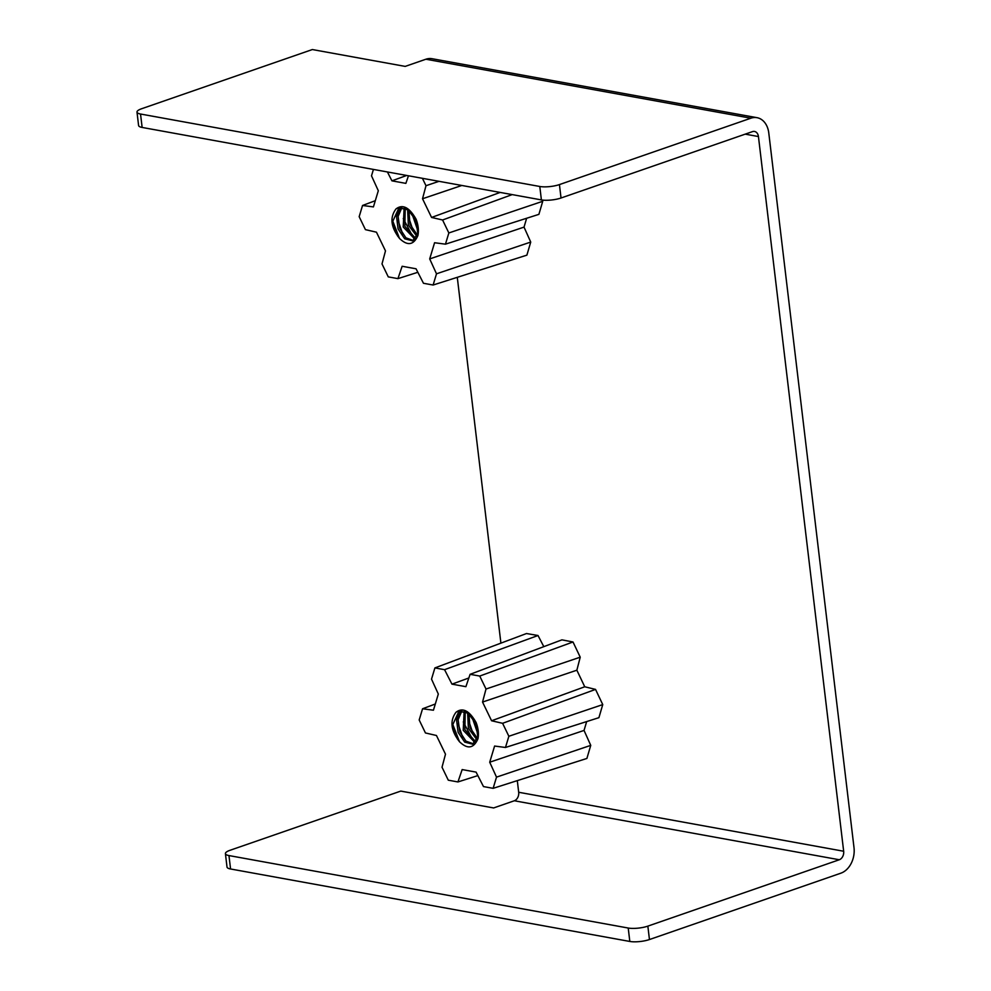 <?xml version="1.0" encoding="UTF-8"?>
<svg xmlns="http://www.w3.org/2000/svg" width="991" height="991" viewBox="0 0 991 991"><rect width="100%" height="100%" fill="white"/><g stroke="black" fill="none" stroke-linecap="round" stroke-linejoin="round"><path stroke-width="1.49" d="M586.66 721.572L584.046 730.429L590.747 745.368L586.895 758.449L493.134 788.328L496.516 777.13L489.715 762.215L494.596 746.05L505.472 747.474L508.866 736.263L502.598 723.306L491.586 720.767L482.543 702.062L486.011 689.03L479.743 676.06L573.009 641.982L561.934 639.852L470.093 674.314L465.894 686.676L451.958 684.149L444.563 669.681L538.014 635.504L543.811 646.652M486.011 689.03L580.231 657.182L573.009 641.982M493.134 788.328L483.484 786.581L476.076 772.113L462.153 769.573L457.941 781.949L448.291 780.19L442.023 767.232L445.492 754.188L436.449 735.495L425.449 732.956L419.181 719.986L422.562 708.776L435.322 703.994M538.014 635.504L526.494 633.534L434.9 667.922L431.519 679.132L438.319 694.047L433.439 710.213L422.562 708.776M434.9 667.922L444.563 669.681M470.093 674.314L479.743 676.06M456.046 712.219C462.673 707.19 469.362 710.634 476.114 722.526A21.344 13.292 70.9 0 1 478.182 730.701A21.344 13.292 70.9 0 1 477.947 738.815C473.661 748.502 467.504 749.469 459.49 741.726C450.818 730.516 449.666 720.68 456.046 712.219L458.276 711.03L468.161 713.198L476.089 723.938L477.798 736.833L472.682 744.204L464.717 742.11L458.115 732.324L456.529 719.701L461.063 710.572M459.366 710.733L457.892 714.759M475.085 742.668L463.231 730.317L464.147 711.08M476.968 739.757L468.359 728.335L467.641 712.839M478.046 734.492L471.927 716.815M457.631 739.397L452.875 725.499M462.809 737.577L458.065 723.703M474.243 742.532L463.268 721.919M473.19 733.959L468.458 720.135M477.959 731.469L473.785 719.416M473.735 719.33L477.972 731.544M468.916 713.78L470.007 727.654L477.439 738.406M465.225 711.488L464.89 729.661L475.754 741.9M462.017 710.621L458.127 719.763L459.787 731.692L465.931 741.132L473.5 743.845M459.143 710.782L452.837 724.545L459.49 741.726M482.543 702.062L576.861 670.201L584.74 686.775L491.586 720.767M584.74 686.775L595.541 689.402L602.751 704.589L508.866 736.263M505.472 747.474L598.911 717.67L602.751 704.589M580.231 657.182L576.861 670.201M451.958 684.149L468.842 677.98M477.86 775.594L457.941 781.949M590.747 745.368L496.516 777.13M584.046 730.429L489.715 762.215M595.541 689.402L502.598 723.306M526.642 218.268L524.028 227.112L530.73 242.064L526.89 255.145L433.117 285.024L436.498 273.813L429.698 258.911L434.578 242.733L445.455 244.17L448.849 232.959L442.581 219.99L431.568 217.45L422.525 198.757L425.994 185.713L422.414 178.318M425.994 185.713L439.001 181.328M433.117 285.024L423.467 283.277L416.059 268.796L402.135 266.269L397.936 278.632L388.274 276.885L382.006 263.928L385.487 250.884L376.444 232.179L365.431 229.639L359.163 216.682L362.545 205.471L375.304 200.69M373.434 169.424L371.501 175.828L378.314 190.73L373.421 206.908L362.545 205.471M408.453 175.779L405.876 183.372L391.94 180.845L387.407 171.963M396.028 208.903C402.656 203.886 409.345 207.317 416.096 219.222A21.344 13.292 70.9 0 1 418.165 227.385A21.344 13.292 70.9 0 1 417.929 235.511C413.643 245.186 407.487 246.152 399.484 238.41C390.801 227.199 389.649 217.363 396.028 208.903L398.271 207.714L408.143 209.881L416.071 220.634L417.793 233.529L412.665 240.887L404.7 238.794L398.097 229.008L396.511 216.397L401.045 207.268M399.348 207.429L397.874 211.442M415.068 239.364L403.213 227.001L404.13 207.776M416.963 236.44L408.342 225.031L407.635 209.522M418.029 231.188L411.909 213.511M397.614 236.081L392.857 222.182M402.792 234.272L398.048 220.398M414.226 239.215L403.25 218.602M413.173 230.655L408.441 216.831M417.942 228.153L413.767 216.112M413.718 216.026L417.954 228.24M408.899 210.464L409.989 224.35L417.434 235.102M405.208 208.184L404.873 226.357L415.737 238.596M401.999 207.317L398.122 216.447L399.769 228.388L405.914 237.828L413.482 240.54M399.125 207.466L392.82 221.228L399.484 238.41M500.17 192.427L431.568 217.45M422.525 198.757L461.843 185.466M542.139 200.021L542.734 201.284L448.849 232.959M445.455 244.17L538.893 214.353L542.734 201.284M391.94 180.845L406.669 175.457M417.843 272.29L397.936 278.632M530.73 242.064L436.498 273.813M524.028 227.112L429.698 258.911M512.174 194.608L442.581 219.99M517.302 780.635L518.689 792.267A6.999 5.166 100.3 0 1 514.317 800.765L493.617 807.95L400.773 791.091L230.023 850.29A13.998 3.63 -6.8 0 0 225.415 853.635A13.998 3.63 -6.8 0 0 228.958 855.567L628.22 928.034L629.818 941.45A13.998 3.63 173.2 0 0 649.452 939.542L840.888 873.17A20.997 15.497 100.3 0 0 854.007 847.652L768.781 132.955A20.997 15.497 100.3 0 0 757.013 117.681A20.997 15.497 100.3 0 0 750.868 118.202L559.432 184.586A13.998 3.63 -6.8 0 1 539.798 186.481L541.396 199.909L142.134 127.443A13.998 3.63 173.2 0 1 138.591 125.51L136.993 112.094A13.998 3.63 -6.8 0 0 140.536 114.027L539.798 186.481M541.396 199.909A13.998 3.63 173.2 0 0 561.03 198.002L752.466 131.63A6.999 5.166 -79.7 0 1 754.51 131.456A6.999 5.166 -79.7 0 1 758.437 136.547L843.663 851.244A6.999 5.166 -79.7 0 1 839.29 859.754L647.854 926.127A13.998 3.63 -6.8 0 1 628.22 928.034M136.993 112.094A13.998 3.63 -6.8 0 1 141.602 108.75L312.338 49.55L405.195 66.397L425.895 59.225A20.997 15.497 -79.7 0 1 432.039 58.704L757.013 117.681M457.285 277.319L500.901 643.147M629.818 941.45L230.569 868.983A13.998 3.63 173.2 0 1 227.013 867.063L225.415 853.635M561.03 198.002L559.432 184.586M425.895 59.225L750.868 118.202M745.207 134.144L758.437 136.547M843.663 851.244L518.689 792.267M142.134 127.443L140.536 114.027M514.317 800.765L839.29 859.754M649.452 939.542L647.854 926.127M230.569 868.983L228.958 855.567"/></g></svg>
